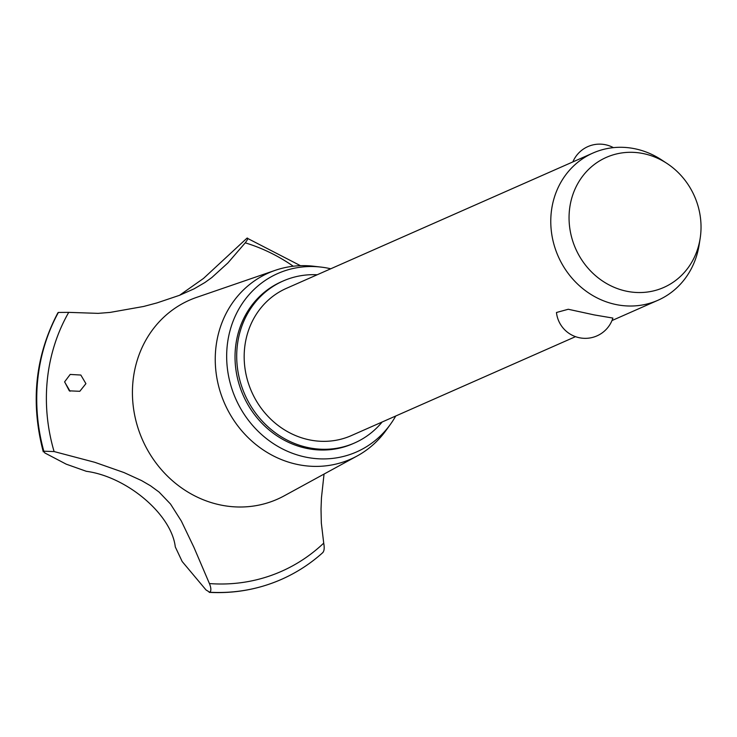 <?xml version="1.0" encoding="UTF-8"?>
<svg xmlns="http://www.w3.org/2000/svg" width="737" height="737" viewBox="0 0 737 737"><rect width="100%" height="100%" fill="white"/><g stroke="black" fill="none" stroke-linecap="round" stroke-linejoin="round"><path stroke-width="1.11" d="M317.186 274.763A88.514 80.858 66.2 0 0 283.119 281.009L281.442 281.746A88.514 80.858 66.2 0 0 236.208 371.706A88.514 80.858 66.2 0 0 308.149 448.667A88.514 80.858 66.2 0 0 352.922 443.692L354.598 442.955A88.514 80.858 66.2 0 0 382.171 421.988M283.119 281.009A88.514 80.858 66.2 0 0 237.885 370.969A88.514 80.858 66.2 0 0 309.826 447.93A88.514 80.858 66.2 0 0 354.598 442.955M575.523 336.652L351.356 435.595A80.462 73.507 -113.8 0 1 310.645 440.109A80.462 73.507 -113.8 0 1 245.246 370.149A80.462 73.507 -113.8 0 1 286.371 288.37L592.972 153.038A80.462 73.507 -113.8 0 1 633.673 148.524A80.462 73.507 -113.8 0 1 661.725 159.993L667.086 163.522A71.093 64.948 66.2 0 0 642.296 153.388A71.093 64.948 66.2 0 0 569.452 210.082A71.093 64.948 66.2 0 0 627.786 291.456A71.093 64.948 66.2 0 0 700.15 238.447A71.093 64.948 66.2 0 0 667.086 163.522M700.15 238.447L699.155 244.785A80.462 73.507 -113.8 0 1 657.957 300.263A80.462 73.507 -113.8 0 1 617.247 304.786A80.462 73.507 -113.8 0 1 551.847 234.827A80.462 73.507 -113.8 0 1 592.972 153.038M594.28 314.92L612.889 318.071A28.964 28.964 0 0 1 556.463 312.497L568.255 309.264L594.28 314.92M330.747 268.784A97.524 89.094 66.2 0 0 327.136 268.019A97.524 89.094 66.2 0 0 320.982 267.089A97.524 89.094 66.2 0 0 226.922 349.025A97.524 89.094 66.2 0 0 307.228 457.419A97.524 89.094 66.2 0 0 390.398 424.355A97.524 89.094 66.2 0 0 395.732 416.009M320.982 267.089L313.667 266.241A101.752 92.963 66.2 0 0 275.288 270.313A101.752 92.963 66.2 0 0 216.061 372.507A101.752 92.963 66.2 0 0 299.314 464.835A101.752 92.963 66.2 0 0 357.215 455.945A101.752 92.963 66.2 0 0 386.087 430.334L390.398 424.355M275.288 270.313L196.613 297.38A108.79 99.384 66.2 0 0 133.038 380.808A108.79 99.384 66.2 0 0 222.298 505.333A108.79 99.384 66.2 0 0 284.206 495.835L357.215 455.945M293.262 266.232A176.438 161.182 66.2 0 0 245.237 242.832L227.899 262.934L211.832 277.536L204.923 282.511L194.089 288.83L179.496 295.316L156.981 302.907L143.641 306.463L110.089 312.414L98.132 313.363L68.725 312.368A176.438 161.182 66.2 0 0 54.096 451.56L94.769 462.302L123.945 472.537L141.559 480.579L150.514 485.784L159.091 492.076L170.533 504.053L181.348 521.077L193.923 547.333L209.428 583.566A176.438 161.182 66.2 0 0 323.718 543.132L321.323 522.984L321.019 509.083L321.461 497.751L324.04 474.075M209.428 583.557C211.197 588.006 211.326 590.908 209.805 592.253L209.197 592.364C233.389 593.654 256.513 589.738 278.558 580.618A183.78 167.898 66.2 0 0 281.479 579.365A183.78 167.898 66.2 0 0 281.506 579.356L281.534 579.346A183.78 167.898 66.2 0 0 282.621 578.858C297.407 572.179 310.867 563.372 322.999 552.437L322.659 552.658C324.243 551.184 324.593 548.006 323.718 543.132M278.558 580.618A183.78 167.898 66.2 0 1 209.759 592.272L206.01 589.941L182.168 561.511L175.286 546.9C171.564 514.527 127.068 476.756 86.33 471.302L66.21 464.163L44.791 452.942L43.815 451.201L54.096 451.569M43.29 451.845L43.769 451.219A183.78 167.898 66.2 0 1 37.725 379.315A183.78 167.898 66.2 0 1 58.352 312.442L57.91 312.783C35.183 355.897 30.309 402.255 43.29 451.845M70.052 391.236L64.616 381.932M85.916 383.655L79.799 391.301L69.324 390.84L64.626 381.84L70.19 374.433L80.83 375.041L85.916 383.655M179.533 295.307L203.504 278.429L247.024 238.115L300.503 265.698M68.725 312.368L58.352 312.442M247.024 238.115C248.433 237.83 247.844 239.405 245.237 242.842M58.407 312.414A183.78 167.898 66.2 0 0 37.771 379.297A183.78 167.898 66.2 0 0 43.815 451.201M209.805 592.253A183.78 167.898 66.2 0 0 281.534 579.346M611.977 320.558L657.957 300.263M613.396 147.64A28.964 28.964 0 0 0 572.861 161.919"/></g></svg>
